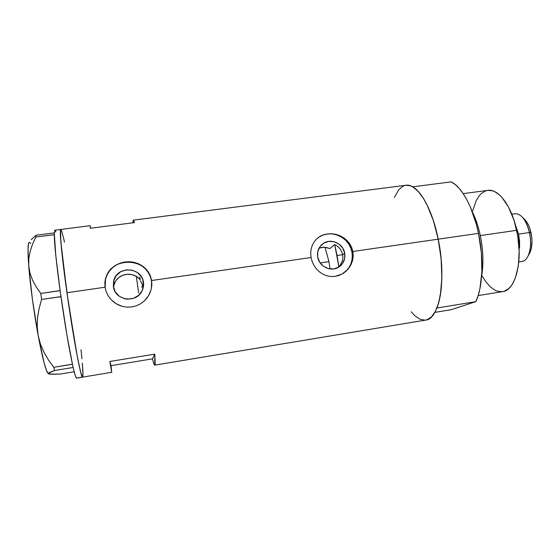 <?xml version="1.0" encoding="UTF-8"?>
<svg xmlns="http://www.w3.org/2000/svg" width="560" height="560" viewBox="0 0 560 560"><rect width="100%" height="100%" fill="white"/><g stroke="black" fill="none" stroke-linecap="round" stroke-linejoin="round"><path stroke-width="0.84" d="M143.437 286.608L142.835 286.692L143.437 282.247C143.892 285.39 143.374 288.386 141.883 291.228C135.996 303.716 114.709 300.342 113.351 286.587L113.673 280.819L116.242 275.618L120.666 271.768L126.252 269.857L132.16 270.151L137.494 272.608L141.449 276.85L142.716 279.454L143.584 285.117L142.163 290.696L138.642 295.33L133.56 298.312L127.68 299.18L124.719 298.767L119.329 296.31L115.339 292.033L113.351 286.587L113.813 280.322C117.572 265.461 141.911 267.155 143.437 282.247L142.835 286.692L141.883 283.388L140.378 280.763L141.883 283.388L142.835 286.692L143.437 286.608L141.337 286.916L143.437 286.608M344.722 253.183C345.562 259.266 343.497 263.956 338.534 267.253C330.827 272.188 319.088 266.49 317.695 257.089L317.765 251.657L319.893 246.771L323.743 243.173L328.72 241.402L334.068 241.717L338.982 244.069L342.72 248.094L344.722 253.183L344.68 258.587L342.594 263.473L338.779 267.106L333.802 268.919L328.419 268.632L323.463 266.287L319.697 262.227L317.695 257.089C316.911 251.517 318.647 247.065 322.91 243.719C330.533 237.797 343.245 243.348 344.722 253.183L342.692 254.688L344.722 253.183M342.888 257.985L342.692 254.688L342.888 257.985L342.279 261.24L342.888 257.985M341.012 264.054L338.849 266.833L337.386 267.855L339.955 265.601L342.279 261.24M142.989 288.568L142.835 286.692M151.361 288.666L151.62 280.511L151.851 284.998L151.172 289.478L148.54 295.757L144.2 301.056L140.518 303.807L136.339 305.802L131.859 306.943L127.225 307.167L122.647 306.481L116.263 303.828L110.908 299.453L108.136 295.764L106.148 291.634L105.098 287.644L104.839 282.723L105.567 278.341L107.177 274.211L109.578 270.522L112.7 267.344L116.424 264.81L120.589 262.99L125.076 261.947L129.661 261.73L134.197 262.339L138.488 263.753L142.387 265.916L145.775 268.779L148.505 272.23L150.486 276.199L151.62 280.511L311.059 257.516L310.681 253.274L311.087 249.165L312.256 245.301L314.139 241.864L316.694 238.91L319.83 236.558L323.442 234.885L327.425 233.933L331.59 233.751L335.797 234.346L339.857 235.683L343.609 237.72L346.927 240.422L349.643 243.677L351.666 247.422L352.877 251.482L353.227 255.717L352.695 259.952L351.337 263.97L347.893 269.332L342.174 273.987L335.251 276.367L331.1 276.549L327.026 275.856L323.169 274.337L319.641 272.048L316.582 269.101L314.069 265.594L312.2 261.681L311.059 257.516L151.62 280.511L151.851 284.998L151.172 289.478L149.625 293.741L147.266 297.654L144.2 301.056L140.518 303.807L136.339 305.802L131.859 306.943L127.225 307.167L122.647 306.481L118.3 304.913L114.331 302.533L110.908 299.453L108.136 295.764L106.148 291.634L105.035 287.224L66.948 292.719L105.035 287.224L104.839 282.723L105.441 278.803L107.177 274.211L109.578 270.522L112.7 267.344L116.424 264.81L120.589 262.99L125.076 261.947L129.661 261.73L134.197 262.339L138.488 263.753L142.387 265.916L145.775 268.779L148.505 272.23L150.486 276.199L151.508 281.078C149.072 257.243 110.236 255.458 105.518 279.314L105.112 287.707M343.315 273.301C350.378 268.114 353.262 261.065 351.967 252.14L352.877 251.482L438.214 239.176C431.711 206.143 416.836 183.015 405.874 185.283L133.343 220.157L134.533 222.593L90.349 228.277L90.132 225.68L90.524 227.465M82.691 377.041L82.978 372.82L82.341 363.062L82.992 374.892L82.383 377.076C80.654 376.138 74.123 342.006 68.215 301.567C62.293 261.128 59.108 228.816 60.781 229.439C59.213 228.648 61.733 255.92 66.948 292.719C73.22 337.554 81.095 379.225 82.558 377.146L81.438 374.948L80.087 369.866L76.314 351.337L66.948 292.719L60.83 241.647L60.578 229.656L61.733 231.161L63.679 238.588L61.733 231.161M132.93 222.019L133.343 220.157M312.2 261.681L311.059 257.516L310.681 253.274L311.087 249.165L312.256 245.301L314.139 241.864L316.694 238.91L319.83 236.558L323.442 234.885L327.425 233.933L331.59 233.751L335.797 234.346L339.857 235.683L343.609 237.72L346.927 240.422L349.643 243.677L351.666 247.422L352.877 251.482L353.227 255.717L352.695 259.952L351.337 263.97L349.209 267.666L346.416 270.872L343.07 273.455L339.283 275.324L335.251 276.367L331.1 276.549L327.026 275.856L323.169 274.337L319.641 272.048L316.582 269.101L314.069 265.594L312.2 261.681M154.721 365.148C154.259 365.155 153.517 363.055 152.488 358.848L111.02 365.673L111.741 372.295L109.837 361.487L154.735 354.144C155.288 361.368 155.281 365.036 154.721 365.148L425.747 320.068C439.411 319.396 446.719 279.293 438.214 239.176L352.877 251.482L351.967 252.14C349.657 236.789 329.658 228.305 317.961 237.867L318.185 237.657M414.785 315.679L411.208 311.766L414.638 315.539L419.657 319.081L424.599 320.187L426.979 319.774L431.445 316.946L435.33 311.479L438.452 303.492L439.677 298.62L441.343 287.371L441.889 274.491L441.273 260.575L439.509 246.26L436.674 232.246L432.908 219.205L428.414 207.725L423.402 198.296L418.124 191.289L412.818 186.907L410.228 185.731L405.867 185.283M405.279 185.381L402.976 186.186L398.797 189.644L394.415 197.414M60.865 229.453L61.25 229.964L60.865 229.453M64.47 242.221L63.679 238.588M80.976 349.678L81.942 358.764L80.976 349.678M136.325 276.325L138.628 292.831M138.621 278.026L140.217 279.748L136.752 276.591L138.621 278.026M134.652 275.464L136.752 276.591L132.377 274.687L134.652 275.464M129.983 274.267L132.377 274.687L127.54 274.225L129.983 274.267M125.111 274.554L127.54 274.225L122.773 275.247L125.111 274.554M120.582 276.29L122.773 275.247L118.615 277.655L120.582 276.29M116.914 279.3L118.615 277.655L115.521 281.19L116.914 279.3M114.478 283.29L115.521 281.19L113.813 285.544L114.478 283.29M113.554 287.658L113.813 285.544L113.554 287.658M341.684 251.538L342.692 254.688L341.684 251.538L339.941 248.71L341.684 251.538M337.582 246.365L339.941 248.71L337.582 246.365L334.726 244.608L337.582 246.365M334.726 244.608L329.882 248.563L326.319 247.464L322.637 247.275L319.109 248.031L324.471 247.247L329.882 248.563L334.726 244.608L337.036 255.507L342.692 254.688L337.036 255.507L338.849 266.833L334.726 244.608M111.02 365.673L109.837 361.487L154.735 354.144L152.488 358.848L111.02 365.673L111.699 372.197L109.837 361.487L111.02 365.673M154.735 354.144L154.861 365.022L153.944 363.937L152.488 358.848L154.735 354.144M133.091 220.57L133.413 220.157L134.533 222.593L90.349 228.277L90.244 226.058M346.08 271.089L348.726 267.981L350.7 264.39L351.918 260.449L352.345 256.312L351.967 252.14L350.798 248.087L348.887 244.307L346.304 240.94L343.14 238.112L339.521 235.935L335.587 234.493L331.478 233.835L327.355 233.989L323.372 234.955L319.676 236.705M151.746 285.502L151.508 281.078L150.395 276.787L148.442 272.79L145.726 269.234L142.359 266.259L138.453 263.977L134.155 262.472L129.64 261.807L125.069 262.003L120.617 263.053L116.452 264.936L112.735 267.561L109.62 270.851L107.219 274.666L105.63 278.873L104.923 283.297M49.126 373.695L52.437 374.297L60.116 374.059L74.186 371.742L60.116 374.059L49.875 374.171L48.44 373.835L48.272 373.275L54.593 370.51L73.143 367.472L75.117 375.018L76.468 378.056L82.383 377.076L76.671 378.126L111.741 372.295M29.267 242.291C27.804 243.005 27.622 250.838 28.714 265.776L28.819 258.447L30.191 251.153L32.641 243.971L35.896 237.006L54.25 234.64L54.859 230.195L54.257 233.485L54.264 232.897L36.022 235.242L31.213 239.68L36.022 235.242L54.264 232.897L55.846 256.004L60.389 292.684L60.102 290.591L40.782 293.447L36.218 286.944L32.564 280.196L29.995 273.14L28.714 265.776L28.819 258.447L30.191 251.153L32.641 243.971L35.896 237.006L54.257 234.717C54.446 244.566 56.392 263.186 60.102 290.591L66.885 334.817L72.674 365.365L72.415 364.182L53.774 367.311L48.503 360.052L44.009 352.366L40.474 344.162L38.143 335.412L37.212 326.522L37.583 317.485L39.123 308.399L41.601 299.432L60.963 296.723C65.037 324.975 68.852 347.459 72.415 364.182L73.15 367.479C74.662 373.989 75.768 377.51 76.468 378.056L76.678 378.126M35.896 237.006L36.022 235.242L35.896 237.006M48.671 373.912L48.272 373.275L49.343 372.519L54.593 370.51L53.774 367.311L48.503 360.052L44.009 352.366L40.474 344.162L38.143 335.412L32.389 299.124L28.714 265.776C30.128 284.403 33.978 312.9 38.143 335.412L37.212 326.522L37.583 317.485L39.123 308.399L41.601 299.432L40.782 293.447L36.218 286.944L32.564 280.196L29.995 273.14L28.714 265.776L28.014 249.123L28.56 243.467L29.113 242.382L29.827 242.438L30.695 243.6M38.143 335.412C42.574 358.799 45.976 371.588 48.349 373.779L46.557 370.671L44.1 362.901L38.143 335.412M55.923 231.91L55.279 230.531M54.859 230.195L60.781 229.439L60.382 234.661L61.747 251.363L68.075 300.587L77.364 356.937L80.815 372.778L82.565 377.146M53.774 367.311L72.429 364.273L73.143 367.472L54.593 370.51L53.774 367.311M40.782 293.447L60.109 290.675L60.942 296.625L41.601 299.432L40.782 293.447M139.79 277.095L140.217 279.748M328.951 261.632L330.036 268.947L328.951 261.632L320.152 262.913L328.951 261.632L325.01 247.289L328.951 261.632M478.156 295.589L502.642 291.627C515.676 290.605 523.467 260.078 516.698 230.321L480.305 235.599C478.352 226.408 475.643 218.379 472.185 211.498C475.643 218.379 478.352 226.408 480.305 235.599L516.698 230.321C511.574 205.716 498.267 188.384 487.718 190.386L463.197 193.634M436.905 308.021L475.867 301.651C482.713 287.238 484.022 259.14 478.506 233.366L438.214 239.176C443.604 265.272 442.862 293.608 436.905 308.021L475.867 301.651L451.234 309.68L434.84 312.375L451.234 309.68L475.867 301.651L478.149 295.617L479.941 288.54L481.866 271.817L481.39 252.861L478.506 233.366C473.193 207.466 461.769 186.823 451.136 181.874L412.664 186.823C422.345 191.961 432.999 212.954 438.214 239.176L478.506 233.366L476.245 223.972L470.33 206.948L466.83 199.682L463.071 193.445L459.144 188.356L455.14 184.478L451.136 181.874L412.664 186.823L416.325 189.511L420.007 193.473L423.633 198.667L427.126 205.009L433.391 220.668L438.214 239.176L441.126 258.895L441.861 278.026L440.384 294.868L438.879 301.973L436.905 308.021M480.305 235.599C483.252 250.292 483.693 263.725 481.628 275.898C483.693 263.725 483.252 250.292 480.305 235.599M472.752 210.735L476.231 200.557L479.451 195.475L481.299 193.536L485.394 190.981L487.606 190.4L492.268 190.722L494.669 191.632L499.506 194.943L501.879 197.323L508.557 207.158L514.024 220.311L517.692 235.536L519.169 251.3L518.322 266.014L515.284 278.222L512.218 284.417L510.419 286.839L508.48 288.792L504.252 291.228L502.012 291.711L497.399 291.207L495.061 290.241L490.455 286.986L486.059 282.093L482.02 275.786M525.112 219.856L522.48 217.28C525.637 220.892 527.961 225.974 529.452 232.533L531.041 232.82C529.781 227.262 527.8 222.936 525.112 219.856L523.18 218.099M518.812 261.919L522.109 261.408C528.759 260.813 532.63 246.33 529.452 232.533L518.567 234.122L515.179 224.154L518.567 234.122L529.452 232.533C526.169 220.017 521.381 213.745 515.081 213.724L511.805 214.179M519.589 247.989L519.057 248.073L519.589 247.989L518.798 244.335L519.589 247.989L518.567 234.122L519.575 241.15L519.589 247.989M523.887 218.659L526.946 222.306L528.605 225.386L529.991 228.935L531.72 236.887L531.993 240.954L531.307 248.458L529.067 254.191M529.452 232.533C531.272 241.801 530.845 249.564 528.164 255.829L529.942 252.616C532.224 247.275 532.595 240.674 531.041 232.82L529.452 232.533M60.781 229.439L90.132 225.68M105.518 279.314L105.441 278.803M114.142 284.242L113.813 280.322M321.104 245.294L322.91 243.719"/></g></svg>
